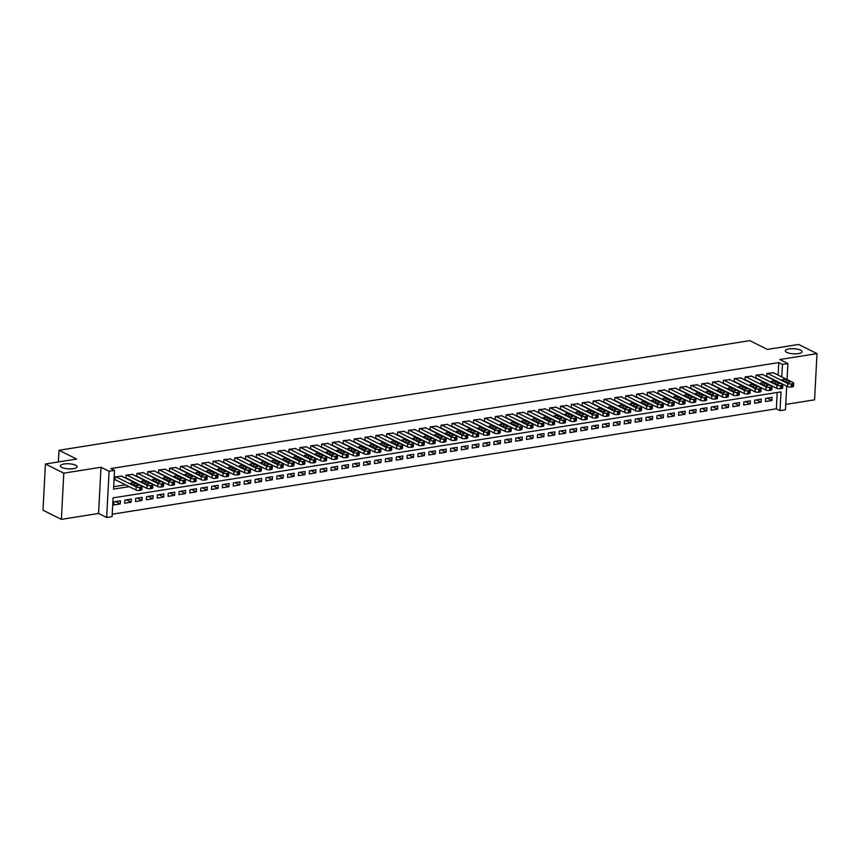 <?xml version="1.0" encoding="UTF-8"?>
<svg xmlns="http://www.w3.org/2000/svg" width="860" height="860" viewBox="0 0 860 860"><rect width="100%" height="100%" fill="white"/><g stroke="black" fill="none" stroke-linecap="round" stroke-linejoin="round"><path stroke-width="1.29" d="M75.68 465.228A8.406 2.558 -177 0 1 77.12 466.776A8.406 2.558 -177 0 1 71.122 468.893A8.406 2.558 -177 0 1 61.78 467.431A8.406 2.558 -177 0 1 60.34 465.894A8.406 2.558 -177 0 1 66.328 463.766A8.406 2.558 -177 0 1 75.68 465.228M800.649 350.171A8.406 2.558 -177 0 1 802.09 351.719A8.406 2.558 -177 0 1 796.091 353.836A8.406 2.558 -177 0 1 786.739 352.374A8.406 2.558 -177 0 1 785.298 350.837A8.406 2.558 -177 0 1 791.297 348.708A8.406 2.558 -177 0 1 800.649 350.171M786.707 386.14L785.459 409.758L780.031 410.618L781.02 391.88L113.069 497.886L112.09 516.623L106.661 517.494L109.08 471.269L114.509 470.409L113.531 489.146L129.204 486.663M98.578 513.463L100.996 467.249L63.801 473.15L45.419 464.002L43 510.216L61.372 519.365L98.578 513.463L106.661 517.494M785.75 404.404L814.581 399.825L817 353.611L779.805 359.512L787.889 363.543L787.05 379.55M112.219 514.194L776.354 408.79L780.031 410.618M63.801 473.15L61.372 519.365M45.419 464.002L76.647 459.046L59.007 450.264L749.759 340.635L767.399 349.418L798.628 344.462L817 353.611M121.744 476.171L115.251 476.859L115.09 479.987L115.627 479.901M132.612 474.451L126.108 475.139L125.947 478.257L126.484 478.171M143.47 472.721L136.966 473.409L136.804 476.537L137.353 476.451M154.327 471L147.834 471.688L147.673 474.817L148.21 474.731M165.195 469.281L158.691 469.969L158.53 473.086L159.068 473M176.053 467.55L169.549 468.238L169.388 471.366L169.936 471.28M186.91 465.83L180.417 466.518L180.245 469.635L180.793 469.549M197.768 464.11L191.275 464.798L191.113 467.915L191.651 467.829M208.636 462.379L202.132 463.067L201.971 466.195L202.519 466.109M219.494 460.659L213 461.347L212.828 464.464L213.377 464.378M230.351 458.939L223.858 459.627L223.697 462.744L224.234 462.659M241.219 457.208L234.715 457.896L234.554 461.024L235.102 460.938M252.077 455.488L245.584 456.176L245.412 459.294L245.96 459.208M262.934 453.768L256.441 454.456L256.28 457.574L256.817 457.488M273.802 452.037L267.299 452.725L267.137 455.854L267.686 455.768M284.66 450.317L278.167 451.005L277.995 454.123L278.543 454.037M295.517 448.597L289.024 449.285L288.863 452.403L289.401 452.317M306.386 446.867L299.882 447.555L299.721 450.683L300.258 450.597M317.243 445.147L310.739 445.835L310.578 448.952L311.127 448.866M328.101 443.427L321.608 444.104L321.446 447.232L321.984 447.146M338.969 441.696L332.465 442.384L332.304 445.512L332.841 445.426M349.827 439.976L343.323 440.664L343.161 443.781L343.71 443.695M360.684 438.256L354.191 438.933L354.03 442.062L354.567 441.975M371.552 436.525L365.048 437.213L364.887 440.341L365.425 440.255M382.41 434.805L375.906 435.493L375.745 438.611L376.293 438.525M393.267 433.085L386.774 433.762L386.602 436.891L387.15 436.805M404.135 431.354L397.632 432.042L397.471 435.171L398.008 435.085M414.993 429.635L408.489 430.322L408.328 433.44L408.876 433.354M425.85 427.914L419.358 428.592L419.185 431.72L419.734 431.634M436.708 426.184L430.215 426.872L430.054 430L430.591 429.914M447.576 424.464L441.072 425.152L440.911 428.269L441.459 428.183M458.434 422.733L451.941 423.421L451.769 426.549L452.317 426.463M469.291 421.013L462.798 421.701L462.637 424.829L463.175 424.733M480.159 419.293L473.656 419.981L473.494 423.098L474.043 423.012M491.017 417.562L484.524 418.25L484.352 421.378L484.9 421.292M501.875 415.842L495.381 416.53L495.22 419.648L495.758 419.562M512.743 414.122L506.239 414.81L506.078 417.928L506.615 417.842M523.6 412.392L517.096 413.079L516.935 416.208L517.483 416.122M534.458 410.671L527.965 411.36L527.803 414.477L528.341 414.391M545.326 408.952L538.822 409.639L538.661 412.757L539.198 412.671M556.183 407.221L549.68 407.909L549.519 411.037L550.067 410.951M567.041 405.501L560.548 406.189L560.387 409.306L560.924 409.22M577.909 403.781L571.405 404.469L571.244 407.586L571.782 407.5M588.767 402.05L582.263 402.738L582.102 405.866L582.65 405.78M599.624 400.33L593.131 401.018L592.959 404.135L593.508 404.05M610.492 398.61L603.989 399.298L603.827 402.415L604.365 402.329M621.35 396.879L614.846 397.567L614.685 400.695L615.233 400.61M632.207 395.159L625.714 395.847L625.542 398.965L626.091 398.879M643.065 393.439L636.572 394.116L636.411 397.245L636.948 397.159M653.933 391.708L647.429 392.396L647.268 395.525L647.817 395.439M664.791 389.988L658.298 390.676L658.126 393.794L658.674 393.708M675.648 388.269L669.155 388.946L668.994 392.074L669.532 391.988M686.516 386.538L680.013 387.226L679.851 390.354L680.4 390.268M697.374 384.818L690.881 385.506L690.709 388.623L691.257 388.537M708.231 383.098L701.738 383.775L701.577 386.903L702.115 386.817M719.1 381.367L712.596 382.055L712.435 385.183L712.972 385.097M729.957 379.647L723.453 380.335L723.292 383.452L723.841 383.366M740.815 377.927L734.322 378.604L734.161 381.733L734.698 381.646M751.683 376.196L745.179 376.884L745.018 380.012L745.555 379.926M762.54 374.476L756.037 375.164L755.875 378.282L756.424 378.196M767.227 398.159L771.947 400.513L765.432 401.545L765.593 398.416L772.108 397.385L771.947 400.513M756.37 399.889L761.089 402.233L754.564 403.265L754.736 400.147L761.25 399.115L761.089 402.233M745.512 401.609L750.221 403.953L743.707 404.995L743.868 401.867L750.393 400.835L750.221 403.953M734.644 403.329L739.363 405.683L732.849 406.715L733.01 403.587L739.525 402.555L739.363 405.683M723.787 405.06L728.506 407.404L721.981 408.435L722.153 405.318L728.667 404.286L728.506 407.404M712.929 406.78L717.638 409.123L711.123 410.166L711.284 407.038L717.81 406.006L717.638 409.123M702.061 408.5L706.78 410.854L700.266 411.886L700.427 408.758L706.942 407.726L706.78 410.854M691.203 410.231L695.923 412.574L689.408 413.606L689.57 410.489L696.084 409.457L695.923 412.574M680.346 411.951L685.054 414.294L678.54 415.337L678.701 412.209L685.226 411.177L685.054 414.294M669.478 413.671L674.197 416.025L667.683 417.057L667.844 413.929L674.358 412.897L674.197 416.025M658.62 415.401L663.339 417.745L656.825 418.777L656.986 415.66L663.501 414.627L663.339 417.745M647.763 417.121L652.471 419.465L645.957 420.508L646.118 417.379L652.643 416.347L652.471 419.465M636.894 418.841L641.614 421.196L635.099 422.228L635.26 419.11L641.775 418.067L641.614 421.196M626.037 420.572L630.756 422.916L624.242 423.948L624.403 420.83L630.917 419.798L630.756 422.916M615.179 422.292L619.888 424.646L613.374 425.678L613.545 422.55L620.06 421.518L619.888 424.646M604.311 424.012L609.03 426.366L602.516 427.398L602.677 424.281L609.192 423.238L609.03 426.366M593.454 425.743L598.173 428.087L591.659 429.118L591.82 426.001L598.334 424.969L598.173 428.087M582.596 427.463L587.316 429.817L580.79 430.849L580.962 427.721L587.477 426.689L587.316 429.817M571.739 429.183L576.447 431.537L569.933 432.569L570.094 429.452L576.608 428.409L576.447 431.537M560.87 430.914L565.59 433.257L559.075 434.289L559.236 431.172L565.751 430.14L565.59 433.257M550.013 432.634L554.732 434.988L548.207 436.02L548.379 432.892L554.893 431.86L554.732 434.988M539.155 434.354L543.864 436.708L537.35 437.74L537.511 434.623L544.036 433.58L543.864 436.708M528.287 436.084L533.006 438.428L526.492 439.46L526.653 436.342L533.168 435.31L533.006 438.428M517.43 437.804L522.149 440.159L515.624 441.191L515.796 438.062L522.31 437.031L522.149 440.159M506.572 439.535L511.281 441.879L504.766 442.911L504.927 439.793L511.453 438.75L511.281 441.879M495.704 441.255L500.423 443.599L493.909 444.642L494.07 441.513L500.584 440.481L500.423 443.599M484.846 442.975L489.566 445.329L483.051 446.362L483.212 443.233L489.727 442.201L489.566 445.329M473.989 444.706L478.697 447.05L472.183 448.081L472.344 444.964L478.869 443.921L478.697 447.05M463.121 446.426L467.84 448.769L461.325 449.812L461.487 446.684L468.001 445.652L467.84 448.769M452.263 448.146L456.983 450.5L450.468 451.532L450.629 448.404L457.144 447.372L456.983 450.5M441.406 449.877L446.114 452.22L439.6 453.252L439.761 450.135L446.286 449.103L446.114 452.22M430.537 451.597L435.257 453.94L428.742 454.983L428.904 451.855L435.418 450.823L435.257 453.94M419.68 453.317L424.399 455.671L417.885 456.703L418.046 453.575L424.56 452.543L424.399 455.671M408.822 455.048L413.531 457.391L407.017 458.423L407.188 455.305L413.703 454.273L413.531 457.391M397.954 456.767L402.673 459.111L396.159 460.154L396.32 457.025L402.835 455.993L402.673 459.111M387.097 458.487L391.816 460.842L385.301 461.874L385.463 458.745L391.977 457.713L391.816 460.842M376.239 460.218L380.958 462.562L374.433 463.594L374.605 460.476L381.12 459.444L380.958 462.562M365.382 461.938L370.09 464.282L363.576 465.325L363.737 462.196L370.252 461.164L370.09 464.282M354.513 463.658L359.233 466.012L352.718 467.044L352.879 463.916L359.394 462.884L359.233 466.012M343.656 465.389L348.375 467.733L341.85 468.764L342.022 465.647L348.536 464.615L348.375 467.733M332.798 467.109L337.507 469.452L330.992 470.495L331.154 467.367L337.679 466.335L337.507 469.452M321.93 468.829L326.649 471.183L320.135 472.215L320.296 469.098L326.811 468.055L326.649 471.183M311.073 470.56L315.792 472.903L309.267 473.935L309.439 470.818L315.953 469.786L315.792 472.903M300.215 472.28L304.924 474.634L298.409 475.666L298.57 472.538L305.096 471.506L304.924 474.634M289.347 474L294.066 476.354L287.552 477.386L287.713 474.268L294.227 473.226L294.066 476.354M278.489 475.731L283.209 478.074L276.694 479.106L276.856 475.988L283.37 474.956L283.209 478.074M267.632 477.45L272.341 479.805L265.826 480.837L265.987 477.708L272.512 476.676L272.341 479.805M256.764 479.171L261.483 481.525L254.969 482.557L255.13 479.439L261.644 478.396L261.483 481.525M245.906 480.901L250.625 483.245L244.111 484.277L244.272 481.159L250.787 480.127L250.625 483.245M235.049 482.621L239.757 484.975L233.243 486.007L233.404 482.879L239.929 481.847L239.757 484.975M224.18 484.341L228.9 486.695L222.385 487.727L222.547 484.61L229.061 483.567L228.9 486.695M213.323 486.072L218.042 488.415L211.528 489.447L211.689 486.33L218.203 485.298L218.042 488.415M202.465 487.792L207.174 490.146L200.659 491.178L200.831 488.05L207.346 487.018L207.174 490.146M191.597 489.523L196.316 491.866L189.802 492.898L189.963 489.781L196.478 488.738L196.316 491.866M180.74 491.243L185.459 493.586L178.945 494.629L179.106 491.501L185.62 490.469L185.459 493.586M169.882 492.963L174.601 495.317L168.076 496.349L168.248 493.221L174.763 492.189L174.601 495.317M159.014 494.693L163.733 497.037L157.219 498.069L157.38 494.952L163.894 493.909L163.733 497.037M148.156 496.413L152.876 498.757L146.361 499.8L146.523 496.671L153.037 495.639L152.876 498.757M137.299 498.133L142.018 500.488L135.493 501.52L135.665 498.392L142.179 497.36L142.018 500.488M126.442 499.864L131.15 502.208L124.635 503.24L124.797 500.122L131.311 499.09L131.15 502.208M776.354 408.79L777.214 392.483M120.454 500.81L113.939 501.842L113.778 504.971L120.293 503.928L120.454 500.81M778.128 375.1L778.784 362.576L110.832 468.582L114.509 470.409M113.66 486.717L125.528 484.825M135.848 483.191L136.396 483.105M146.705 481.471L147.253 481.385M157.563 479.74L158.111 479.654M168.42 478.02L168.979 477.934M179.288 476.3L179.837 476.214M190.146 474.569L190.694 474.483M201.003 472.849L201.562 472.763M211.872 471.129L212.42 471.043M222.729 469.399L223.277 469.313M233.587 467.679L234.146 467.593M244.455 465.959L245.003 465.873M255.312 464.228L255.861 464.142M266.17 462.508L266.729 462.422M277.038 460.788L277.587 460.691M287.896 459.057L288.444 458.971M298.753 457.337L299.302 457.251M309.621 455.617L310.17 455.52M320.479 453.887L321.027 453.8M331.337 452.166L331.885 452.081M342.205 450.446L342.753 450.35M353.062 448.716L353.611 448.63M363.92 446.996L364.468 446.91M374.777 445.265L375.336 445.179M385.645 443.545L386.194 443.459M396.503 441.825L397.051 441.739M407.361 440.094L407.919 440.008M418.229 438.374L418.777 438.288M429.086 436.654L429.635 436.568M439.944 434.923L440.503 434.837M450.812 433.204L451.36 433.117M461.669 431.483L462.218 431.397M472.527 429.753L473.086 429.667M483.395 428.033L483.943 427.947M494.253 426.313L494.801 426.227M505.11 424.582L505.658 424.496M515.979 422.862L516.527 422.776M526.836 421.142L527.384 421.056M537.693 419.411L538.242 419.325M548.562 417.691L549.11 417.605M559.419 415.971L559.967 415.875M570.277 414.24L570.825 414.154M581.134 412.52L581.693 412.435M592.003 410.8L592.551 410.704M602.86 409.07L603.408 408.984M613.717 407.35L614.276 407.264M624.586 405.63L625.134 405.533M635.443 403.899L635.991 403.813M646.301 402.179L646.86 402.093M657.169 400.459L657.717 400.362M668.026 398.728L668.575 398.642M678.884 397.008L679.443 396.922M689.752 395.277L690.3 395.191M700.61 393.558L701.158 393.471M711.467 391.837L712.015 391.752M722.336 390.107L722.884 390.021M733.193 388.387L733.741 388.301M744.05 386.667L744.599 386.581M754.919 384.936L755.467 384.85M765.776 383.216L766.324 383.13M776.634 381.496L777.182 381.41M773.398 372.745L766.905 373.433L766.744 376.562L767.281 376.476M59.007 450.264L58.394 461.938M100.996 467.249L109.08 471.269M778.784 362.576L782.46 364.404L787.889 363.543M781.794 376.927L782.46 364.404M139.513 485.018L140.073 484.933M150.382 483.298L150.93 483.212M161.239 481.579L161.787 481.482M172.097 479.848L172.656 479.762M182.965 478.128L183.513 478.042M193.822 476.408L194.371 476.311M204.68 474.677L205.228 474.591M215.548 472.957L216.096 472.871M226.406 471.237L226.954 471.14M237.263 469.506L237.811 469.42M248.131 467.786L248.68 467.7M258.989 466.066L259.537 465.969M269.846 464.335L270.395 464.25M280.704 462.615L281.263 462.529M291.572 460.885L292.12 460.799M302.43 459.165L302.978 459.079M313.287 457.445L313.846 457.359M324.156 455.714L324.704 455.628M335.013 453.994L335.561 453.908M345.87 452.274L346.429 452.188M356.739 450.543L357.287 450.457M367.596 448.823L368.144 448.737M378.454 447.103L379.013 447.017M389.322 445.373L389.87 445.286M400.179 443.652L400.728 443.566M411.037 441.933L411.585 441.846M421.905 440.202L422.454 440.116M432.763 438.482L433.311 438.396M443.62 436.762L444.168 436.676M454.488 435.031L455.037 434.945M465.346 433.311L465.894 433.225M476.204 431.591L476.752 431.494M487.061 429.86L487.62 429.774M497.929 428.14L498.477 428.054M508.787 426.42L509.335 426.323M519.644 424.69L520.203 424.603M530.512 422.969L531.061 422.883M541.37 421.25L541.918 421.153M552.228 419.519L552.787 419.433M563.096 417.799L563.644 417.713M573.953 416.079L574.501 415.982M584.811 414.348L585.37 414.262M595.679 412.628L596.227 412.542M606.537 410.897L607.085 410.811M617.394 409.177L617.942 409.091M628.262 407.457L628.811 407.371M639.12 405.726L639.668 405.64M649.977 404.006L650.525 403.921M660.846 402.286L661.394 402.2M671.703 400.556L672.251 400.47M682.561 398.836L683.109 398.75M693.418 397.116L693.977 397.03M704.286 395.385L704.834 395.299M715.144 393.665L715.692 393.579M726.001 391.945L726.56 391.859M736.87 390.214L737.418 390.128M747.727 388.494L748.275 388.408M758.584 386.774L759.143 386.688M769.453 385.043L770.001 384.957M780.31 383.323L780.858 383.238M115.573 501.584L120.293 503.928M772.871 372.488L793.232 382.625A2.623 0.795 3 0 1 793.683 383.108A2.623 0.795 3 0 1 792.533 383.7L791.447 383.872A2.623 0.795 3 0 1 787.803 383.485L767.442 373.348M766.755 376.218L787.642 386.613L787.803 383.485M789.609 381.464A2.096 0.634 -177 0 1 789.975 381.851A2.096 0.634 -177 0 1 788.47 382.377A2.096 0.634 -177 0 1 786.137 382.012L782.611 380.26A2.096 0.634 -177 0 1 782.245 379.873A2.096 0.634 -177 0 1 783.75 379.346A2.096 0.634 -177 0 1 786.083 379.712L789.609 381.464L789.577 382.195M793.683 383.108L793.522 386.237A2.623 0.795 -177 0 1 792.372 386.828L791.286 387A2.623 0.795 -177 0 1 787.642 386.613M762.014 374.218L782.374 384.356A2.623 0.795 3 0 1 782.826 384.829A2.623 0.795 3 0 1 781.675 385.43L780.59 385.602A2.623 0.795 3 0 1 776.945 385.215L756.585 375.078M755.897 377.938L776.784 388.333L776.945 385.215M778.751 383.184A2.096 0.634 -177 0 1 779.106 383.571A2.096 0.634 -177 0 1 777.612 384.108A2.096 0.634 -177 0 1 775.279 383.743L771.742 381.98A2.096 0.634 -177 0 1 771.388 381.593A2.096 0.634 -177 0 1 772.882 381.066A2.096 0.634 -177 0 1 775.225 381.431L778.751 383.184L778.708 383.915M782.826 384.829L782.664 387.957A2.623 0.795 -177 0 1 781.504 388.548L780.418 388.72A2.623 0.795 -177 0 1 776.784 388.333M751.156 375.938L771.517 386.075A2.623 0.795 3 0 1 771.968 386.559A2.623 0.795 3 0 1 770.807 387.15L769.721 387.322A2.623 0.795 3 0 1 766.077 386.935L745.727 376.798M745.039 379.658L765.916 390.064L766.077 386.935M767.894 384.914A2.096 0.634 -177 0 1 768.249 385.301A2.096 0.634 -177 0 1 766.755 385.828A2.096 0.634 -177 0 1 764.411 385.463L760.885 383.71A2.096 0.634 -177 0 1 760.53 383.323A2.096 0.634 -177 0 1 762.024 382.786A2.096 0.634 -177 0 1 764.357 383.151L767.894 384.914L767.851 385.645M771.968 386.559L771.796 389.677A2.623 0.795 -177 0 1 770.646 390.279L769.56 390.451A2.623 0.795 -177 0 1 765.916 390.064M740.288 377.658L760.649 387.796A2.623 0.795 3 0 1 761.1 388.279A2.623 0.795 3 0 1 759.95 388.87L758.864 389.042A2.623 0.795 3 0 1 755.22 388.656L734.859 378.518M734.171 381.388L755.058 391.784L755.22 388.656M757.026 386.635A2.096 0.634 -177 0 1 757.391 387.021A2.096 0.634 -177 0 1 755.886 387.548A2.096 0.634 -177 0 1 753.553 387.183L750.028 385.43A2.096 0.634 -177 0 1 749.662 385.043A2.096 0.634 -177 0 1 751.167 384.517A2.096 0.634 -177 0 1 753.5 384.882L757.026 386.635L756.993 387.365M761.1 388.279L760.939 391.408A2.623 0.795 -177 0 1 759.788 391.999L758.703 392.171A2.623 0.795 -177 0 1 755.058 391.784M729.43 379.389L749.791 389.526A2.623 0.795 3 0 1 750.242 389.999A2.623 0.795 3 0 1 749.092 390.601L748.007 390.773A2.623 0.795 3 0 1 744.362 390.386L724.002 380.249M723.314 383.108L744.201 393.504L744.362 390.386M746.168 388.354A2.096 0.634 -177 0 1 746.523 388.741A2.096 0.634 -177 0 1 745.029 389.279A2.096 0.634 -177 0 1 742.696 388.913L739.159 387.15A2.096 0.634 -177 0 1 738.804 386.763A2.096 0.634 -177 0 1 740.299 386.237A2.096 0.634 -177 0 1 742.642 386.602L746.168 388.354L746.125 389.096M750.242 389.999L750.081 393.127A2.623 0.795 -177 0 1 748.92 393.719L747.834 393.891A2.623 0.795 -177 0 1 744.201 393.504M718.573 381.109L738.933 391.246A2.623 0.795 3 0 1 739.385 391.73A2.623 0.795 3 0 1 738.224 392.321L737.138 392.493A2.623 0.795 3 0 1 733.505 392.106L713.144 381.969M712.456 384.829L733.333 395.235L733.505 392.106M735.311 390.085A2.096 0.634 -177 0 1 735.665 390.472A2.096 0.634 -177 0 1 734.171 390.999A2.096 0.634 -177 0 1 731.828 390.633L728.302 388.881A2.096 0.634 -177 0 1 727.947 388.494A2.096 0.634 -177 0 1 729.441 387.957A2.096 0.634 -177 0 1 731.774 388.322L735.311 390.085L735.268 390.816M739.385 391.73L739.213 394.847A2.623 0.795 -177 0 1 738.063 395.45L736.977 395.621A2.623 0.795 -177 0 1 733.333 395.235M707.716 382.829L728.065 392.966A2.623 0.795 3 0 1 728.517 393.45A2.623 0.795 3 0 1 727.366 394.041L726.281 394.213A2.623 0.795 3 0 1 722.636 393.826L702.276 383.689M701.588 386.559L722.475 396.954L722.636 393.826M724.442 391.805A2.096 0.634 -177 0 1 724.808 392.192A2.096 0.634 -177 0 1 723.303 392.719A2.096 0.634 -177 0 1 720.97 392.353L717.444 390.601A2.096 0.634 -177 0 1 717.079 390.214A2.096 0.634 -177 0 1 718.584 389.688A2.096 0.634 -177 0 1 720.916 390.053L724.442 391.805L724.41 392.536M728.517 393.45L728.355 396.578A2.623 0.795 -177 0 1 727.205 397.169L726.12 397.341A2.623 0.795 -177 0 1 722.475 396.954M696.847 384.56L717.208 394.697A2.623 0.795 3 0 1 717.659 395.17A2.623 0.795 3 0 1 716.509 395.772L715.423 395.944A2.623 0.795 3 0 1 711.779 395.557L691.418 385.42M690.73 388.279L711.618 398.675L711.779 395.557M713.585 393.525A2.096 0.634 -177 0 1 713.95 393.912A2.096 0.634 -177 0 1 712.445 394.45A2.096 0.634 -177 0 1 710.113 394.084L706.587 392.321A2.096 0.634 -177 0 1 706.221 391.934A2.096 0.634 -177 0 1 707.716 391.408A2.096 0.634 -177 0 1 710.059 391.773L713.585 393.525L713.542 394.267M717.659 395.17L717.498 398.298A2.623 0.795 -177 0 1 716.348 398.889L715.251 399.062A2.623 0.795 -177 0 1 711.618 398.675M685.99 386.28L706.35 396.417A2.623 0.795 3 0 1 706.802 396.901A2.623 0.795 3 0 1 705.641 397.492L704.555 397.664A2.623 0.795 3 0 1 700.921 397.277L680.561 387.14M679.873 389.999L700.75 400.405L700.921 397.277M702.727 395.256A2.096 0.634 -177 0 1 703.082 395.643A2.096 0.634 -177 0 1 701.588 396.17A2.096 0.634 -177 0 1 699.245 395.804L695.718 394.052A2.096 0.634 -177 0 1 695.364 393.665A2.096 0.634 -177 0 1 696.858 393.127A2.096 0.634 -177 0 1 699.201 393.493L702.727 395.256L702.684 395.987M706.802 396.901L706.63 400.018A2.623 0.795 -177 0 1 705.479 400.62L704.394 400.792A2.623 0.795 -177 0 1 700.75 400.405M675.132 388L695.482 398.137A2.623 0.795 3 0 1 695.933 398.621A2.623 0.795 3 0 1 694.783 399.212L693.697 399.384A2.623 0.795 3 0 1 690.053 398.997L669.693 388.86M669.005 391.73L689.892 402.125L690.053 398.997M691.859 396.976A2.096 0.634 -177 0 1 692.225 397.363A2.096 0.634 -177 0 1 690.72 397.89A2.096 0.634 -177 0 1 688.387 397.524L684.861 395.772A2.096 0.634 -177 0 1 684.495 395.385A2.096 0.634 -177 0 1 686 394.858A2.096 0.634 -177 0 1 688.333 395.224L691.859 396.976L691.827 397.707M695.933 398.621L695.772 401.749A2.623 0.795 -177 0 1 694.622 402.34L693.536 402.512A2.623 0.795 -177 0 1 689.892 402.125M664.264 389.731L684.625 399.868A2.623 0.795 3 0 1 685.076 400.341A2.623 0.795 3 0 1 683.926 400.943L682.84 401.115A2.623 0.795 3 0 1 679.196 400.728L658.835 390.59M658.147 393.45L679.034 403.845L679.196 400.728M681.002 398.707A2.096 0.634 -177 0 1 681.367 399.083A2.096 0.634 -177 0 1 679.862 399.62A2.096 0.634 -177 0 1 677.529 399.255L674.004 397.492A2.096 0.634 -177 0 1 673.638 397.116A2.096 0.634 -177 0 1 675.143 396.578A2.096 0.634 -177 0 1 677.476 396.944L681.002 398.707L680.959 399.438M685.076 400.341L684.915 403.469A2.623 0.795 -177 0 1 683.764 404.06L682.679 404.232A2.623 0.795 -177 0 1 679.034 403.845M653.407 391.45L673.767 401.588A2.623 0.795 3 0 1 674.218 402.071A2.623 0.795 3 0 1 673.058 402.663L671.972 402.835A2.623 0.795 3 0 1 668.338 402.448L647.978 392.31M647.29 395.17L668.166 405.576L668.338 402.448M670.144 400.427A2.096 0.634 -177 0 1 670.499 400.814A2.096 0.634 -177 0 1 669.005 401.34A2.096 0.634 -177 0 1 666.661 400.975L663.135 399.223A2.096 0.634 -177 0 1 662.78 398.836A2.096 0.634 -177 0 1 664.275 398.298A2.096 0.634 -177 0 1 666.618 398.664L670.144 400.427L670.101 401.158M674.218 402.071L674.046 405.189A2.623 0.795 -177 0 1 672.896 405.791L671.811 405.963A2.623 0.795 -177 0 1 668.166 405.576M642.549 393.171L662.899 403.308A2.623 0.795 3 0 1 663.35 403.791A2.623 0.795 3 0 1 662.2 404.383L661.114 404.565A2.623 0.795 3 0 1 657.47 404.178L637.109 394.031M636.421 396.901L657.309 407.296L657.47 404.178M659.276 402.147A2.096 0.634 -177 0 1 659.641 402.534A2.096 0.634 -177 0 1 658.147 403.071A2.096 0.634 -177 0 1 655.804 402.706L652.278 400.943A2.096 0.634 -177 0 1 651.912 400.556A2.096 0.634 -177 0 1 653.417 400.029A2.096 0.634 -177 0 1 655.75 400.394L659.276 402.147L659.244 402.878M663.35 403.791L663.189 406.92A2.623 0.795 -177 0 1 662.039 407.511L660.953 407.683A2.623 0.795 -177 0 1 657.309 407.296M631.681 394.901L652.041 405.038A2.623 0.795 3 0 1 652.493 405.522A2.623 0.795 3 0 1 651.342 406.113L650.257 406.285A2.623 0.795 3 0 1 646.612 405.898L626.252 395.761M625.564 398.621L646.451 409.016L646.612 405.898M648.418 403.877A2.096 0.634 -177 0 1 648.784 404.254A2.096 0.634 -177 0 1 647.279 404.791A2.096 0.634 -177 0 1 644.946 404.426L641.42 402.663A2.096 0.634 -177 0 1 641.055 402.286A2.096 0.634 -177 0 1 642.56 401.749A2.096 0.634 -177 0 1 644.892 402.114L648.418 403.877L648.386 404.608M652.493 405.522L652.332 408.64A2.623 0.795 -177 0 1 651.181 409.231L650.096 409.403A2.623 0.795 -177 0 1 646.451 409.016M620.823 396.621L641.184 406.758A2.623 0.795 3 0 1 641.635 407.242A2.623 0.795 3 0 1 640.485 407.833L639.399 408.005A2.623 0.795 3 0 1 635.755 407.618L615.394 397.481M614.707 400.341L635.583 410.747L635.755 407.618M637.561 405.597A2.096 0.634 -177 0 1 637.916 405.985A2.096 0.634 -177 0 1 636.421 406.511A2.096 0.634 -177 0 1 634.078 406.146L630.552 404.394A2.096 0.634 -177 0 1 630.197 404.006A2.096 0.634 -177 0 1 631.692 403.469A2.096 0.634 -177 0 1 634.035 403.834L637.561 405.597L637.518 406.329M641.635 407.242L641.474 410.36A2.623 0.795 -177 0 1 640.313 410.962L639.227 411.134A2.623 0.795 -177 0 1 635.583 410.747M609.966 398.341L630.326 408.478A2.623 0.795 3 0 1 630.767 408.962A2.623 0.795 3 0 1 629.617 409.564L628.531 409.736A2.623 0.795 3 0 1 624.887 409.349L604.537 399.212M603.838 402.071L624.726 412.467L624.887 409.349M626.693 407.317A2.096 0.634 -177 0 1 627.058 407.704A2.096 0.634 -177 0 1 625.564 408.242A2.096 0.634 -177 0 1 623.221 407.877L619.695 406.113A2.096 0.634 -177 0 1 619.329 405.726A2.096 0.634 -177 0 1 620.834 405.2A2.096 0.634 -177 0 1 623.167 405.565L626.693 407.317L626.661 408.048M630.767 408.962L630.606 412.09A2.623 0.795 -177 0 1 629.455 412.682L628.37 412.854A2.623 0.795 -177 0 1 624.726 412.467M599.097 400.072L619.458 410.209A2.623 0.795 3 0 1 619.909 410.693A2.623 0.795 3 0 1 618.759 411.284L617.673 411.456A2.623 0.795 3 0 1 614.029 411.069L593.669 400.932M592.981 403.791L613.868 414.187L614.029 411.069M615.835 409.048A2.096 0.634 -177 0 1 616.201 409.425A2.096 0.634 -177 0 1 614.696 409.962A2.096 0.634 -177 0 1 612.363 409.596L608.837 407.833A2.096 0.634 -177 0 1 608.471 407.457A2.096 0.634 -177 0 1 609.976 406.92A2.096 0.634 -177 0 1 612.309 407.285L615.835 409.048L615.803 409.779M619.909 410.693L619.748 413.81A2.623 0.795 -177 0 1 618.598 414.402L617.512 414.574A2.623 0.795 -177 0 1 613.868 414.187M588.24 401.792L608.601 411.929A2.623 0.795 3 0 1 609.052 412.413A2.623 0.795 3 0 1 607.902 413.004L606.816 413.176A2.623 0.795 3 0 1 603.172 412.789L582.811 402.652M582.123 405.512L603.01 415.917L603.172 412.789M604.978 410.768A2.096 0.634 -177 0 1 605.332 411.155A2.096 0.634 -177 0 1 603.838 411.682A2.096 0.634 -177 0 1 601.505 411.316L597.969 409.564A2.096 0.634 -177 0 1 597.614 409.177A2.096 0.634 -177 0 1 599.108 408.65A2.096 0.634 -177 0 1 601.452 409.016L604.978 410.768L604.935 411.499M609.052 412.413L608.891 415.531A2.623 0.795 -177 0 1 607.73 416.132L606.644 416.304A2.623 0.795 -177 0 1 603.01 415.917M577.383 403.512L597.743 413.649A2.623 0.795 3 0 1 598.184 414.133A2.623 0.795 3 0 1 597.034 414.735L595.948 414.907A2.623 0.795 3 0 1 592.303 414.52L571.954 404.383M571.266 407.242L592.142 417.637L592.303 414.52M594.12 412.488A2.096 0.634 -177 0 1 594.475 412.875A2.096 0.634 -177 0 1 592.981 413.413A2.096 0.634 -177 0 1 590.637 413.047L587.111 411.284A2.096 0.634 -177 0 1 586.757 410.897A2.096 0.634 -177 0 1 588.251 410.37A2.096 0.634 -177 0 1 590.583 410.736L594.12 412.488L594.077 413.219M598.184 414.133L598.022 417.261A2.623 0.795 -177 0 1 596.872 417.852L595.787 418.024A2.623 0.795 -177 0 1 592.142 417.637M566.514 405.243L586.875 415.38A2.623 0.795 3 0 1 587.326 415.864A2.623 0.795 3 0 1 586.176 416.455L585.09 416.627A2.623 0.795 3 0 1 581.446 416.24L561.086 406.103M560.397 408.962L581.285 419.358L581.446 416.24M583.252 414.219A2.096 0.634 -177 0 1 583.617 414.606A2.096 0.634 -177 0 1 582.112 415.133A2.096 0.634 -177 0 1 579.78 414.767L576.254 413.015A2.096 0.634 -177 0 1 575.888 412.628A2.096 0.634 -177 0 1 577.393 412.09A2.096 0.634 -177 0 1 579.726 412.456L583.252 414.219L583.22 414.95M587.326 415.864L587.165 418.981A2.623 0.795 -177 0 1 586.015 419.572L584.929 419.744A2.623 0.795 -177 0 1 581.285 419.358M555.657 406.963L576.017 417.1A2.623 0.795 3 0 1 576.469 417.584A2.623 0.795 3 0 1 575.318 418.175L574.233 418.347A2.623 0.795 3 0 1 570.588 417.96L550.228 407.823M549.54 410.682L570.427 421.088L570.588 417.96M572.394 415.939A2.096 0.634 -177 0 1 572.749 416.326A2.096 0.634 -177 0 1 571.255 416.853A2.096 0.634 -177 0 1 568.922 416.487L565.385 414.735A2.096 0.634 -177 0 1 565.031 414.348A2.096 0.634 -177 0 1 566.525 413.821A2.096 0.634 -177 0 1 568.868 414.187L572.394 415.939L572.351 416.67M576.469 417.584L576.308 420.701A2.623 0.795 -177 0 1 575.146 421.303L574.061 421.475A2.623 0.795 -177 0 1 570.427 421.088M544.799 408.683L565.16 418.82A2.623 0.795 3 0 1 565.611 419.304A2.623 0.795 3 0 1 564.45 419.906L563.364 420.078A2.623 0.795 3 0 1 559.72 419.691L539.37 409.553M538.683 412.413L559.559 422.808L559.72 419.691M561.537 417.659A2.096 0.634 -177 0 1 561.892 418.046A2.096 0.634 -177 0 1 560.397 418.583A2.096 0.634 -177 0 1 558.054 418.218L554.528 416.455A2.096 0.634 -177 0 1 554.173 416.068A2.096 0.634 -177 0 1 555.667 415.541A2.096 0.634 -177 0 1 558 415.907L561.537 417.659L561.494 418.39M565.611 419.304L565.439 422.432A2.623 0.795 -177 0 1 564.289 423.023L563.203 423.195A2.623 0.795 -177 0 1 559.559 422.808M533.931 410.413L554.291 420.551A2.623 0.795 3 0 1 554.743 421.035A2.623 0.795 3 0 1 553.593 421.626L552.507 421.798A2.623 0.795 3 0 1 548.863 421.411L528.502 411.273M527.814 414.133L548.702 424.528L548.863 421.411M550.669 419.39A2.096 0.634 -177 0 1 551.034 419.777A2.096 0.634 -177 0 1 549.529 420.303A2.096 0.634 -177 0 1 547.197 419.938L543.67 418.186A2.096 0.634 -177 0 1 543.305 417.799A2.096 0.634 -177 0 1 544.81 417.261A2.096 0.634 -177 0 1 547.143 417.627L550.669 419.39L550.636 420.121M554.743 421.035L554.582 424.152A2.623 0.795 -177 0 1 553.432 424.743L552.346 424.915A2.623 0.795 -177 0 1 548.702 424.528M523.073 412.133L543.434 422.271A2.623 0.795 3 0 1 543.885 422.754A2.623 0.795 3 0 1 542.735 423.346L541.649 423.518A2.623 0.795 3 0 1 538.005 423.131L517.645 412.993M516.957 415.853L537.844 426.259L538.005 423.131M539.811 421.11A2.096 0.634 -177 0 1 540.166 421.497A2.096 0.634 -177 0 1 538.672 422.023A2.096 0.634 -177 0 1 536.339 421.658L532.802 419.906A2.096 0.634 -177 0 1 532.447 419.519A2.096 0.634 -177 0 1 533.942 418.992A2.096 0.634 -177 0 1 536.285 419.358L539.811 421.11L539.768 421.841M543.885 422.754L543.724 425.872A2.623 0.795 -177 0 1 542.563 426.474L541.477 426.646A2.623 0.795 -177 0 1 537.844 426.259M512.216 413.853L532.577 423.991A2.623 0.795 3 0 1 533.028 424.474A2.623 0.795 3 0 1 531.867 425.077L530.781 425.248A2.623 0.795 3 0 1 527.148 424.862L506.787 414.724M506.099 417.584L526.976 427.979L527.148 424.862M528.954 422.83A2.096 0.634 -177 0 1 529.308 423.217A2.096 0.634 -177 0 1 527.814 423.754A2.096 0.634 -177 0 1 525.471 423.389L521.945 421.626A2.096 0.634 -177 0 1 521.59 421.239A2.096 0.634 -177 0 1 523.084 420.712A2.096 0.634 -177 0 1 525.417 421.077L528.954 422.83L528.911 423.561M533.028 424.474L532.856 427.603A2.623 0.795 -177 0 1 531.706 428.194L530.62 428.366A2.623 0.795 -177 0 1 526.976 427.979M501.358 415.584L521.708 425.721A2.623 0.795 3 0 1 522.16 426.205A2.623 0.795 3 0 1 521.01 426.796L519.924 426.969A2.623 0.795 3 0 1 516.279 426.581L495.919 416.444M495.231 419.304L516.118 429.699L516.279 426.581M518.086 424.56A2.096 0.634 -177 0 1 518.451 424.947A2.096 0.634 -177 0 1 516.946 425.474A2.096 0.634 -177 0 1 514.613 425.109L511.087 423.356A2.096 0.634 -177 0 1 510.722 422.969A2.096 0.634 -177 0 1 512.227 422.432A2.096 0.634 -177 0 1 514.559 422.798L518.086 424.56L518.053 425.291M522.16 426.205L521.998 429.323A2.623 0.795 -177 0 1 520.848 429.914L519.762 430.097A2.623 0.795 -177 0 1 516.118 429.699M490.49 417.304L510.851 427.441A2.623 0.795 3 0 1 511.302 427.925A2.623 0.795 3 0 1 510.152 428.517L509.066 428.688A2.623 0.795 3 0 1 505.422 428.301L485.062 418.164M484.373 421.024L505.261 431.43L505.422 428.301M507.228 426.281A2.096 0.634 -177 0 1 507.594 426.667A2.096 0.634 -177 0 1 506.088 427.194A2.096 0.634 -177 0 1 503.756 426.829L500.23 425.077A2.096 0.634 -177 0 1 499.864 424.69A2.096 0.634 -177 0 1 501.358 424.163A2.096 0.634 -177 0 1 503.702 424.528L507.228 426.281L507.185 427.012M511.302 427.925L511.141 431.053A2.623 0.795 -177 0 1 509.991 431.645L508.894 431.817A2.623 0.795 -177 0 1 505.261 431.43M479.633 419.024L499.993 429.172A2.623 0.795 3 0 1 500.445 429.645A2.623 0.795 3 0 1 499.284 430.247L498.198 430.419A2.623 0.795 3 0 1 494.565 430.032L474.204 419.895M473.516 422.754L494.392 433.15L494.565 430.032M496.37 428A2.096 0.634 -177 0 1 496.725 428.387A2.096 0.634 -177 0 1 495.231 428.925A2.096 0.634 -177 0 1 492.887 428.56L489.362 426.796A2.096 0.634 -177 0 1 489.007 426.41A2.096 0.634 -177 0 1 490.501 425.883A2.096 0.634 -177 0 1 492.844 426.248L496.37 428L496.327 428.731M500.445 429.645L500.273 432.773A2.623 0.795 -177 0 1 499.123 433.365L498.037 433.537A2.623 0.795 -177 0 1 494.392 433.15M468.775 420.755L489.125 430.892A2.623 0.795 3 0 1 489.577 431.376A2.623 0.795 3 0 1 488.426 431.967L487.34 432.139A2.623 0.795 3 0 1 483.696 431.752L463.336 421.615M462.648 424.474L483.535 434.88L483.696 431.752M485.502 429.731A2.096 0.634 -177 0 1 485.868 430.118A2.096 0.634 -177 0 1 484.363 430.645A2.096 0.634 -177 0 1 482.03 430.279L478.504 428.527A2.096 0.634 -177 0 1 478.138 428.14A2.096 0.634 -177 0 1 479.643 427.603A2.096 0.634 -177 0 1 481.976 427.968L485.502 429.731L485.47 430.462M489.577 431.376L489.415 434.493A2.623 0.795 -177 0 1 488.265 435.096L487.179 435.267A2.623 0.795 -177 0 1 483.535 434.88M457.907 422.475L478.267 432.612A2.623 0.795 3 0 1 478.719 433.096A2.623 0.795 3 0 1 477.569 433.687L476.483 433.859A2.623 0.795 3 0 1 472.839 433.472L452.478 423.335M451.79 426.205L472.677 436.6L472.839 433.472M474.645 431.451A2.096 0.634 -177 0 1 475.01 431.838A2.096 0.634 -177 0 1 473.505 432.365A2.096 0.634 -177 0 1 471.173 432L467.646 430.247A2.096 0.634 -177 0 1 467.281 429.86A2.096 0.634 -177 0 1 468.786 429.333A2.096 0.634 -177 0 1 471.119 429.699L474.645 431.451L474.602 432.182M478.719 433.096L478.558 436.224A2.623 0.795 -177 0 1 477.408 436.815L476.322 436.987A2.623 0.795 -177 0 1 472.677 436.6M447.05 424.206L467.41 434.343A2.623 0.795 3 0 1 467.862 434.816A2.623 0.795 3 0 1 466.7 435.418L465.615 435.59A2.623 0.795 3 0 1 461.981 435.203L441.621 425.066M440.933 427.925L461.809 438.32L461.981 435.203M463.787 433.171A2.096 0.634 -177 0 1 464.142 433.558A2.096 0.634 -177 0 1 462.648 434.096A2.096 0.634 -177 0 1 460.304 433.73L456.778 431.967A2.096 0.634 -177 0 1 456.423 431.58A2.096 0.634 -177 0 1 457.918 431.053A2.096 0.634 -177 0 1 460.261 431.419L463.787 433.171L463.744 433.902M467.862 434.816L467.69 437.944A2.623 0.795 -177 0 1 466.539 438.535L465.454 438.707A2.623 0.795 -177 0 1 461.809 438.32M436.192 425.926L456.542 436.063A2.623 0.795 3 0 1 456.993 436.547A2.623 0.795 3 0 1 455.843 437.138L454.757 437.31A2.623 0.795 3 0 1 451.113 436.923L430.752 426.786M430.065 429.645L450.952 440.051L451.113 436.923M452.919 434.902A2.096 0.634 -177 0 1 453.284 435.289A2.096 0.634 -177 0 1 451.779 435.816A2.096 0.634 -177 0 1 449.447 435.45L445.921 433.698A2.096 0.634 -177 0 1 445.555 433.311A2.096 0.634 -177 0 1 447.06 432.773A2.096 0.634 -177 0 1 449.393 433.139L452.919 434.902L452.887 435.633M456.993 436.547L456.832 439.664A2.623 0.795 -177 0 1 455.682 440.266L454.596 440.438A2.623 0.795 -177 0 1 450.952 440.051M425.324 427.646L445.684 437.783A2.623 0.795 3 0 1 446.136 438.267A2.623 0.795 3 0 1 444.986 438.858L443.9 439.03A2.623 0.795 3 0 1 440.255 438.643L419.895 428.506M419.207 431.376L440.094 441.771L440.255 438.643M442.062 436.622A2.096 0.634 -177 0 1 442.427 437.009A2.096 0.634 -177 0 1 440.922 437.536A2.096 0.634 -177 0 1 438.589 437.17L435.063 435.418A2.096 0.634 -177 0 1 434.698 435.031A2.096 0.634 -177 0 1 436.203 434.504A2.096 0.634 -177 0 1 438.535 434.87L442.062 436.622L442.029 437.353M446.136 438.267L445.974 441.395A2.623 0.795 -177 0 1 444.824 441.986L443.738 442.158A2.623 0.795 -177 0 1 440.094 441.771M414.466 429.377L434.827 439.514A2.623 0.795 3 0 1 435.278 439.987A2.623 0.795 3 0 1 434.128 440.589L433.042 440.761A2.623 0.795 3 0 1 429.398 440.374L409.037 430.237M408.349 433.096L429.226 443.491L429.398 440.374M431.204 438.342A2.096 0.634 -177 0 1 431.559 438.729A2.096 0.634 -177 0 1 430.065 439.267A2.096 0.634 -177 0 1 427.721 438.901L424.195 437.138A2.096 0.634 -177 0 1 423.84 436.751A2.096 0.634 -177 0 1 425.334 436.224A2.096 0.634 -177 0 1 427.678 436.59L431.204 438.342L431.161 439.084M435.278 439.987L435.117 443.115A2.623 0.795 -177 0 1 433.956 443.706L432.87 443.878A2.623 0.795 -177 0 1 429.226 443.491M403.609 431.096L423.969 441.234A2.623 0.795 3 0 1 424.41 441.717A2.623 0.795 3 0 1 423.26 442.309L422.174 442.481A2.623 0.795 3 0 1 418.53 442.094L398.18 431.956M397.481 434.816L418.368 445.222L418.53 442.094M420.336 440.073A2.096 0.634 -177 0 1 420.701 440.46A2.096 0.634 -177 0 1 419.207 440.987A2.096 0.634 -177 0 1 416.863 440.621L413.337 438.869A2.096 0.634 -177 0 1 412.972 438.482A2.096 0.634 -177 0 1 414.477 437.944A2.096 0.634 -177 0 1 416.81 438.31L420.336 440.073L420.303 440.804M424.41 441.717L424.249 444.835A2.623 0.795 -177 0 1 423.098 445.437L422.013 445.609A2.623 0.795 -177 0 1 418.368 445.222M392.74 432.816L413.101 442.954A2.623 0.795 3 0 1 413.552 443.438A2.623 0.795 3 0 1 412.402 444.029L411.316 444.201A2.623 0.795 3 0 1 407.672 443.814L387.312 433.676M386.624 436.547L407.511 446.942L407.672 443.814M409.478 441.793A2.096 0.634 -177 0 1 409.844 442.18A2.096 0.634 -177 0 1 408.339 442.706A2.096 0.634 -177 0 1 406.006 442.341L402.48 440.589A2.096 0.634 -177 0 1 402.114 440.202A2.096 0.634 -177 0 1 403.619 439.675A2.096 0.634 -177 0 1 405.952 440.04L409.478 441.793L409.446 442.524M413.552 443.438L413.391 446.566A2.623 0.795 -177 0 1 412.241 447.157L411.155 447.329A2.623 0.795 -177 0 1 407.511 446.942M381.883 434.547L402.243 444.685A2.623 0.795 3 0 1 402.695 445.158A2.623 0.795 3 0 1 401.545 445.76L400.459 445.931A2.623 0.795 3 0 1 396.815 445.544L376.454 435.407M375.766 438.267L396.654 448.662L396.815 445.544M398.621 443.513A2.096 0.634 -177 0 1 398.975 443.9A2.096 0.634 -177 0 1 397.481 444.437A2.096 0.634 -177 0 1 395.148 444.072L391.612 442.309A2.096 0.634 -177 0 1 391.257 441.922A2.096 0.634 -177 0 1 392.751 441.395A2.096 0.634 -177 0 1 395.095 441.76L398.621 443.513L398.578 444.254M402.695 445.158L402.534 448.286A2.623 0.795 -177 0 1 401.373 448.877L400.287 449.049A2.623 0.795 -177 0 1 396.654 448.662M371.025 436.267L391.386 446.404A2.623 0.795 3 0 1 391.827 446.888A2.623 0.795 3 0 1 390.676 447.479L389.591 447.651A2.623 0.795 3 0 1 385.946 447.264L365.597 437.127M364.909 439.987L385.785 450.393L385.946 447.264M387.763 445.243A2.096 0.634 -177 0 1 388.118 445.63A2.096 0.634 -177 0 1 386.624 446.157A2.096 0.634 -177 0 1 384.28 445.792L380.754 444.039A2.096 0.634 -177 0 1 380.399 443.652A2.096 0.634 -177 0 1 381.894 443.115A2.096 0.634 -177 0 1 384.226 443.481L387.763 445.243L387.72 445.974M391.827 446.888L391.665 450.006A2.623 0.795 -177 0 1 390.515 450.608L389.429 450.78A2.623 0.795 -177 0 1 385.785 450.393M360.157 437.987L380.518 448.125A2.623 0.795 3 0 1 380.969 448.608A2.623 0.795 3 0 1 379.819 449.2L378.733 449.371A2.623 0.795 3 0 1 375.089 448.985L354.728 438.847M354.04 441.717L374.928 452.113L375.089 448.985M376.895 446.963A2.096 0.634 -177 0 1 377.26 447.35A2.096 0.634 -177 0 1 375.755 447.877A2.096 0.634 -177 0 1 373.423 447.512L369.897 445.76A2.096 0.634 -177 0 1 369.531 445.373A2.096 0.634 -177 0 1 371.036 444.846A2.096 0.634 -177 0 1 373.369 445.211L376.895 446.963L376.863 447.694M380.969 448.608L380.808 451.737A2.623 0.795 -177 0 1 379.658 452.328L378.572 452.5A2.623 0.795 -177 0 1 374.928 452.113M349.3 439.718L369.66 449.855A2.623 0.795 3 0 1 370.112 450.339A2.623 0.795 3 0 1 368.962 450.93L367.876 451.102A2.623 0.795 3 0 1 364.231 450.715L343.871 440.578M343.183 443.438L364.07 453.833L364.231 450.715M366.037 448.694A2.096 0.634 -177 0 1 366.392 449.07A2.096 0.634 -177 0 1 364.898 449.608A2.096 0.634 -177 0 1 362.565 449.242L359.029 447.479A2.096 0.634 -177 0 1 358.674 447.103A2.096 0.634 -177 0 1 360.168 446.566A2.096 0.634 -177 0 1 362.512 446.931L366.037 448.694L365.994 449.425M370.112 450.339L369.95 453.456A2.623 0.795 -177 0 1 368.789 454.048L367.704 454.22A2.623 0.795 -177 0 1 364.07 453.833M338.442 441.438L358.803 451.575A2.623 0.795 3 0 1 359.254 452.059A2.623 0.795 3 0 1 358.093 452.65L357.007 452.822A2.623 0.795 3 0 1 353.363 452.435L333.013 442.298M332.325 445.158L353.202 455.563L353.363 452.435M355.18 450.414A2.096 0.634 -177 0 1 355.535 450.801A2.096 0.634 -177 0 1 354.04 451.328A2.096 0.634 -177 0 1 351.697 450.962L348.171 449.21A2.096 0.634 -177 0 1 347.816 448.823A2.096 0.634 -177 0 1 349.31 448.286A2.096 0.634 -177 0 1 351.643 448.651L355.18 450.414L355.137 451.145M359.254 452.059L359.082 455.176A2.623 0.795 -177 0 1 357.932 455.779L356.846 455.95A2.623 0.795 -177 0 1 353.202 455.563M327.574 443.158L347.935 453.295A2.623 0.795 3 0 1 348.386 453.779A2.623 0.795 3 0 1 347.236 454.37L346.15 454.553A2.623 0.795 3 0 1 342.506 454.166L322.145 444.018M321.457 446.888L342.344 457.284L342.506 454.166M344.312 452.134A2.096 0.634 -177 0 1 344.677 452.521A2.096 0.634 -177 0 1 343.172 453.059A2.096 0.634 -177 0 1 340.839 452.693L337.313 450.93A2.096 0.634 -177 0 1 336.948 450.543A2.096 0.634 -177 0 1 338.453 450.017A2.096 0.634 -177 0 1 340.786 450.382L344.312 452.134L344.279 452.865M348.386 453.779L348.225 456.907A2.623 0.795 -177 0 1 347.075 457.498L345.989 457.671A2.623 0.795 -177 0 1 342.344 457.284M316.716 444.889L337.077 455.026A2.623 0.795 3 0 1 337.529 455.51A2.623 0.795 3 0 1 336.378 456.101L335.292 456.273A2.623 0.795 3 0 1 331.648 455.886L311.288 445.749M310.6 448.608L331.487 459.003L331.648 455.886M333.454 453.865A2.096 0.634 -177 0 1 333.809 454.241A2.096 0.634 -177 0 1 332.315 454.779A2.096 0.634 -177 0 1 329.982 454.413L326.445 452.65A2.096 0.634 -177 0 1 326.09 452.274A2.096 0.634 -177 0 1 327.585 451.737A2.096 0.634 -177 0 1 329.928 452.102L333.454 453.865L333.411 454.596M337.529 455.51L337.367 458.627A2.623 0.795 -177 0 1 336.206 459.219L335.12 459.39A2.623 0.795 -177 0 1 331.487 459.003M305.859 446.609L326.219 456.746A2.623 0.795 3 0 1 326.671 457.23A2.623 0.795 3 0 1 325.51 457.821L324.424 457.993A2.623 0.795 3 0 1 320.791 457.606L300.43 447.469M299.742 450.328L320.619 460.734L320.791 457.606M322.597 455.585A2.096 0.634 -177 0 1 322.952 455.972A2.096 0.634 -177 0 1 321.457 456.499A2.096 0.634 -177 0 1 319.114 456.133L315.588 454.381A2.096 0.634 -177 0 1 315.233 453.994A2.096 0.634 -177 0 1 316.727 453.456A2.096 0.634 -177 0 1 319.06 453.822L322.597 455.585L322.554 456.316M326.671 457.23L326.499 460.347A2.623 0.795 -177 0 1 325.349 460.949L324.263 461.121A2.623 0.795 -177 0 1 320.619 460.734M295.002 448.329L315.351 458.466A2.623 0.795 3 0 1 315.803 458.95A2.623 0.795 3 0 1 314.652 459.552L313.567 459.724A2.623 0.795 3 0 1 309.923 459.337L289.562 449.2M288.874 452.059L309.761 462.454L309.923 459.337M311.728 457.305A2.096 0.634 -177 0 1 312.094 457.692A2.096 0.634 -177 0 1 310.589 458.229A2.096 0.634 -177 0 1 308.256 457.864L304.73 456.101A2.096 0.634 -177 0 1 304.365 455.714A2.096 0.634 -177 0 1 305.87 455.187A2.096 0.634 -177 0 1 308.202 455.553L311.728 457.305L311.696 458.036M315.803 458.95L315.642 462.078A2.623 0.795 -177 0 1 314.491 462.669L313.406 462.841A2.623 0.795 -177 0 1 309.761 462.454M284.133 450.06L304.494 460.197A2.623 0.795 3 0 1 304.945 460.68A2.623 0.795 3 0 1 303.795 461.272L302.709 461.444A2.623 0.795 3 0 1 299.065 461.057L278.704 450.919M278.017 453.779L298.904 464.174L299.065 461.057M300.871 459.036A2.096 0.634 -177 0 1 301.237 459.412A2.096 0.634 -177 0 1 299.731 459.95A2.096 0.634 -177 0 1 297.399 459.584L293.873 457.821A2.096 0.634 -177 0 1 293.507 457.445A2.096 0.634 -177 0 1 295.002 456.907A2.096 0.634 -177 0 1 297.345 457.273L300.871 459.036L300.828 459.767M304.945 460.68L304.784 463.798A2.623 0.795 -177 0 1 303.634 464.389L302.537 464.561A2.623 0.795 -177 0 1 298.904 464.174M273.276 451.779L293.636 461.917A2.623 0.795 3 0 1 294.088 462.4A2.623 0.795 3 0 1 292.927 462.992L291.841 463.164A2.623 0.795 3 0 1 288.208 462.777L267.847 452.639M267.159 455.499L288.036 465.905L288.208 462.777M290.013 460.756A2.096 0.634 -177 0 1 290.368 461.143A2.096 0.634 -177 0 1 288.874 461.669A2.096 0.634 -177 0 1 286.531 461.304L283.004 459.552A2.096 0.634 -177 0 1 282.65 459.165A2.096 0.634 -177 0 1 284.144 458.638A2.096 0.634 -177 0 1 286.488 459.003L290.013 460.756L289.971 461.487M294.088 462.4L293.916 465.518A2.623 0.795 -177 0 1 292.765 466.12L291.68 466.292A2.623 0.795 -177 0 1 288.036 465.905M262.418 453.5L282.768 463.637A2.623 0.795 3 0 1 283.219 464.12A2.623 0.795 3 0 1 282.069 464.722L280.983 464.894A2.623 0.795 3 0 1 277.339 464.507L256.979 454.37M256.291 457.23L277.178 467.625L277.339 464.507M279.145 462.476A2.096 0.634 -177 0 1 279.511 462.863A2.096 0.634 -177 0 1 278.006 463.4A2.096 0.634 -177 0 1 275.673 463.035L272.147 461.272A2.096 0.634 -177 0 1 271.781 460.885A2.096 0.634 -177 0 1 273.286 460.358A2.096 0.634 -177 0 1 275.619 460.723L279.145 462.476L279.113 463.207M283.219 464.12L283.058 467.249A2.623 0.795 -177 0 1 281.908 467.84L280.822 468.012A2.623 0.795 -177 0 1 277.178 467.625M251.55 455.23L271.911 465.367A2.623 0.795 3 0 1 272.362 465.851A2.623 0.795 3 0 1 271.212 466.442L270.126 466.614A2.623 0.795 3 0 1 266.482 466.227L246.121 456.09M245.433 458.95L266.32 469.345L266.482 466.227M268.288 464.206A2.096 0.634 -177 0 1 268.653 464.594A2.096 0.634 -177 0 1 267.148 465.12A2.096 0.634 -177 0 1 264.815 464.755L261.289 463.002A2.096 0.634 -177 0 1 260.924 462.615A2.096 0.634 -177 0 1 262.429 462.078A2.096 0.634 -177 0 1 264.762 462.443L268.288 464.206L268.245 464.938M272.362 465.851L272.201 468.969A2.623 0.795 -177 0 1 271.05 469.56L269.965 469.732A2.623 0.795 -177 0 1 266.32 469.345M240.692 456.95L261.053 467.087A2.623 0.795 3 0 1 261.505 467.571A2.623 0.795 3 0 1 260.344 468.162L259.258 468.334A2.623 0.795 3 0 1 255.624 467.947L235.264 457.81M234.576 460.67L255.452 471.076L255.624 467.947M257.43 465.926A2.096 0.634 -177 0 1 257.785 466.313A2.096 0.634 -177 0 1 256.291 466.84A2.096 0.634 -177 0 1 253.947 466.475L250.421 464.722A2.096 0.634 -177 0 1 250.066 464.335A2.096 0.634 -177 0 1 251.561 463.809A2.096 0.634 -177 0 1 253.904 464.174L257.43 465.926L257.387 466.658M261.505 467.571L261.332 470.689A2.623 0.795 -177 0 1 260.182 471.291L259.096 471.463A2.623 0.795 -177 0 1 255.452 471.076M229.835 458.67L250.185 468.808A2.623 0.795 3 0 1 250.636 469.291A2.623 0.795 3 0 1 249.486 469.893L248.4 470.065A2.623 0.795 3 0 1 244.756 469.678L224.395 459.541M223.707 462.4L244.595 472.796L244.756 469.678M246.562 467.646A2.096 0.634 -177 0 1 246.927 468.034A2.096 0.634 -177 0 1 245.423 468.571A2.096 0.634 -177 0 1 243.09 468.206L239.564 466.442A2.096 0.634 -177 0 1 239.198 466.055A2.096 0.634 -177 0 1 240.703 465.529A2.096 0.634 -177 0 1 243.036 465.894L246.562 467.646L246.53 468.377M250.636 469.291L250.475 472.419A2.623 0.795 -177 0 1 249.325 473.011L248.239 473.183A2.623 0.795 -177 0 1 244.595 472.796M218.967 460.401L239.327 470.538A2.623 0.795 3 0 1 239.779 471.022A2.623 0.795 3 0 1 238.628 471.613L237.543 471.785A2.623 0.795 3 0 1 233.899 471.398L213.538 461.261M212.85 464.12L233.737 474.516L233.899 471.398M235.704 469.377A2.096 0.634 -177 0 1 236.07 469.764A2.096 0.634 -177 0 1 234.565 470.291A2.096 0.634 -177 0 1 232.232 469.925L228.706 468.173A2.096 0.634 -177 0 1 228.341 467.786A2.096 0.634 -177 0 1 229.846 467.249A2.096 0.634 -177 0 1 232.178 467.614L235.704 469.377L235.672 470.108M239.779 471.022L239.618 474.139A2.623 0.795 -177 0 1 238.467 474.731L237.381 474.903A2.623 0.795 -177 0 1 233.737 474.516M208.109 462.121L228.47 472.258A2.623 0.795 3 0 1 228.921 472.742A2.623 0.795 3 0 1 227.771 473.333L226.685 473.505A2.623 0.795 3 0 1 223.041 473.118L202.68 462.981M201.993 465.84L222.869 476.246L223.041 473.118M224.847 471.097A2.096 0.634 -177 0 1 225.202 471.484A2.096 0.634 -177 0 1 223.707 472.011A2.096 0.634 -177 0 1 221.364 471.645L217.838 469.893A2.096 0.634 -177 0 1 217.483 469.506A2.096 0.634 -177 0 1 218.977 468.979A2.096 0.634 -177 0 1 221.321 469.345L224.847 471.097L224.804 471.828M228.921 472.742L228.76 475.86A2.623 0.795 -177 0 1 227.599 476.462L226.513 476.633A2.623 0.795 -177 0 1 222.869 476.246M197.252 463.841L217.612 473.978A2.623 0.795 3 0 1 218.053 474.462A2.623 0.795 3 0 1 216.903 475.064L215.817 475.236A2.623 0.795 3 0 1 212.173 474.849L191.823 464.712M191.124 467.571L212.011 477.966L212.173 474.849M213.979 472.817A2.096 0.634 -177 0 1 214.344 473.204A2.096 0.634 -177 0 1 212.85 473.742A2.096 0.634 -177 0 1 210.506 473.376L206.98 471.613A2.096 0.634 -177 0 1 206.615 471.226A2.096 0.634 -177 0 1 208.12 470.7A2.096 0.634 -177 0 1 210.453 471.065L213.979 472.817L213.947 473.548M218.053 474.462L217.892 477.59A2.623 0.795 -177 0 1 216.742 478.181L215.656 478.353A2.623 0.795 -177 0 1 212.011 477.966M186.383 465.572L206.744 475.709A2.623 0.795 3 0 1 207.196 476.193A2.623 0.795 3 0 1 206.045 476.784L204.959 476.956A2.623 0.795 3 0 1 201.315 476.569L180.955 466.432M180.267 469.291L201.154 479.697L201.315 476.569M203.121 474.548A2.096 0.634 -177 0 1 203.487 474.935A2.096 0.634 -177 0 1 201.982 475.462A2.096 0.634 -177 0 1 199.649 475.096L196.123 473.344A2.096 0.634 -177 0 1 195.757 472.957A2.096 0.634 -177 0 1 197.262 472.419A2.096 0.634 -177 0 1 199.595 472.785L203.121 474.548L203.089 475.279M207.196 476.193L207.034 479.31A2.623 0.795 -177 0 1 205.884 479.901L204.798 480.084A2.623 0.795 -177 0 1 201.154 479.697M175.526 467.292L195.886 477.429A2.623 0.795 3 0 1 196.338 477.913A2.623 0.795 3 0 1 195.188 478.504L194.102 478.676A2.623 0.795 3 0 1 190.458 478.289L170.097 468.152M169.409 471.011L190.297 481.417L190.458 478.289M192.264 476.268A2.096 0.634 -177 0 1 192.619 476.655A2.096 0.634 -177 0 1 191.124 477.182A2.096 0.634 -177 0 1 188.791 476.816L185.255 475.064A2.096 0.634 -177 0 1 184.9 474.677A2.096 0.634 -177 0 1 186.394 474.15A2.096 0.634 -177 0 1 188.738 474.516L192.264 476.268L192.221 476.999M196.338 477.913L196.177 481.041A2.623 0.795 -177 0 1 195.016 481.632L193.93 481.804A2.623 0.795 -177 0 1 190.297 481.417M164.668 469.012L185.029 479.16A2.623 0.795 3 0 1 185.47 479.633A2.623 0.795 3 0 1 184.32 480.235L183.234 480.407A2.623 0.795 3 0 1 179.589 480.02L159.24 469.882M158.552 472.742L179.428 483.137L179.589 480.02M181.406 477.988A2.096 0.634 -177 0 1 181.761 478.375A2.096 0.634 -177 0 1 180.267 478.912A2.096 0.634 -177 0 1 177.923 478.547L174.397 476.784A2.096 0.634 -177 0 1 174.042 476.397A2.096 0.634 -177 0 1 175.537 475.87A2.096 0.634 -177 0 1 177.869 476.236L181.406 477.988L181.363 478.719M185.47 479.633L185.308 482.761A2.623 0.795 -177 0 1 184.158 483.352L183.072 483.524A2.623 0.795 -177 0 1 179.428 483.137M153.8 470.742L174.161 480.88A2.623 0.795 3 0 1 174.612 481.363A2.623 0.795 3 0 1 173.462 481.955L172.376 482.127A2.623 0.795 3 0 1 168.732 481.74L148.371 471.602M147.683 474.462L168.571 484.868L168.732 481.74M170.538 479.719A2.096 0.634 -177 0 1 170.903 480.106A2.096 0.634 -177 0 1 169.399 480.632A2.096 0.634 -177 0 1 167.066 480.267L163.54 478.515A2.096 0.634 -177 0 1 163.174 478.128A2.096 0.634 -177 0 1 164.679 477.59A2.096 0.634 -177 0 1 167.012 477.956L170.538 479.719L170.506 480.45M174.612 481.363L174.451 484.481A2.623 0.795 -177 0 1 173.301 485.083L172.215 485.255A2.623 0.795 -177 0 1 168.571 484.868M142.943 472.462L163.303 482.6A2.623 0.795 3 0 1 163.755 483.083A2.623 0.795 3 0 1 162.604 483.675L161.519 483.847A2.623 0.795 3 0 1 157.875 483.46L137.514 473.322M136.826 476.193L157.713 486.588L157.875 483.46M159.68 481.439A2.096 0.634 -177 0 1 160.035 481.826A2.096 0.634 -177 0 1 158.541 482.352A2.096 0.634 -177 0 1 156.208 481.987L152.672 480.235A2.096 0.634 -177 0 1 152.317 479.848A2.096 0.634 -177 0 1 153.811 479.321A2.096 0.634 -177 0 1 156.154 479.687L159.68 481.439L159.637 482.17M163.755 483.083L163.594 486.212A2.623 0.795 -177 0 1 162.432 486.803L161.347 486.975A2.623 0.795 -177 0 1 157.713 486.588M132.085 474.193L152.446 484.331A2.623 0.795 3 0 1 152.897 484.803A2.623 0.795 3 0 1 151.736 485.406L150.65 485.577A2.623 0.795 3 0 1 147.006 485.19L126.656 475.053M125.969 477.913L146.845 488.308L147.006 485.19M148.823 483.159A2.096 0.634 -177 0 1 149.178 483.546A2.096 0.634 -177 0 1 147.683 484.083A2.096 0.634 -177 0 1 145.34 483.718L141.814 481.955A2.096 0.634 -177 0 1 141.459 481.568A2.096 0.634 -177 0 1 142.953 481.041A2.096 0.634 -177 0 1 145.286 481.406L148.823 483.159L148.78 483.89M152.897 484.803L152.725 487.932A2.623 0.795 -177 0 1 151.575 488.523L150.489 488.695A2.623 0.795 -177 0 1 146.845 488.308M121.217 475.913L141.577 486.05A2.623 0.795 3 0 1 142.029 486.534A2.623 0.795 3 0 1 140.879 487.125L139.793 487.298A2.623 0.795 3 0 1 136.149 486.91L115.788 476.773M115.1 479.633L135.987 490.039L136.149 486.91M137.955 484.889A2.096 0.634 -177 0 1 138.32 485.276A2.096 0.634 -177 0 1 136.815 485.803A2.096 0.634 -177 0 1 134.482 485.438L130.956 483.685A2.096 0.634 -177 0 1 130.591 483.298A2.096 0.634 -177 0 1 132.096 482.761A2.096 0.634 -177 0 1 134.429 483.127L137.955 484.889L137.923 485.62M142.029 486.534L141.868 489.652A2.623 0.795 -177 0 1 140.718 490.254L139.632 490.426A2.623 0.795 -177 0 1 135.987 490.039M792.372 386.828L792.533 383.7M791.286 387L791.447 383.872M786.083 379.712L785.965 381.937M781.504 388.548L781.675 385.43M780.418 388.72L780.59 385.602M775.225 381.431L775.107 383.657M770.646 390.279L770.807 387.15M769.56 390.451L769.721 387.322M764.357 383.151L764.25 385.377M759.788 391.999L759.95 388.87M758.703 392.171L758.864 389.042M753.5 384.882L753.382 387.108M748.92 393.719L749.092 390.601M747.834 393.891L748.007 390.773M742.642 386.602L742.524 388.827M738.063 395.45L738.224 392.321M736.977 395.621L737.138 392.493M731.774 388.322L731.666 390.548M727.205 397.169L727.366 394.041M726.12 397.341L726.281 394.213M720.916 390.053L720.798 392.278M716.348 398.889L716.509 395.772M715.251 399.062L715.423 395.944M710.059 391.773L709.941 393.998M705.479 400.62L705.641 397.492M704.394 400.792L704.555 397.664M699.201 393.493L699.083 395.718M694.622 402.34L694.783 399.212M693.536 402.512L693.697 399.384M688.333 395.224L688.215 397.449M683.764 404.06L683.926 400.943M682.679 404.232L682.84 401.115M677.476 396.944L677.357 399.169M672.896 405.791L673.058 402.663M671.811 405.963L671.972 402.835M666.618 398.664L666.5 400.889M662.039 407.511L662.2 404.383M660.953 407.683L661.114 404.565M655.75 400.394L655.632 402.62M651.181 409.231L651.342 406.113M650.096 409.403L650.257 406.285M644.892 402.114L644.774 404.34M640.313 410.962L640.485 407.833M639.227 411.134L639.399 408.005M634.035 403.834L633.917 406.06M629.455 412.682L629.617 409.564M628.37 412.854L628.531 409.736M623.167 405.565L623.048 407.79M618.598 414.402L618.759 411.284M617.512 414.574L617.673 411.456M612.309 407.285L612.191 409.51M607.73 416.132L607.902 413.004M606.644 416.304L606.816 413.176M601.452 409.016L601.333 411.231M596.872 417.852L597.034 414.735M595.787 418.024L595.948 414.907M590.583 410.736L590.476 412.961M586.015 419.572L586.176 416.455M584.929 419.744L585.09 416.627M579.726 412.456L579.608 414.681M575.146 421.303L575.318 418.175M574.061 421.475L574.233 418.347M568.868 414.187L568.75 416.401M564.289 423.023L564.45 419.906M563.203 423.195L563.364 420.078M558 415.907L557.893 418.132M553.432 424.743L553.593 421.626M552.346 424.915L552.507 421.798M547.143 417.627L547.024 419.852M542.563 426.474L542.735 423.346M541.477 426.646L541.649 423.518M536.285 419.358L536.167 421.572M531.706 428.194L531.867 425.077M530.62 428.366L530.781 425.248M525.417 421.077L525.309 423.303M520.848 429.914L521.01 426.796M519.762 430.097L519.924 426.969M514.559 422.798L514.441 425.023M509.991 431.645L510.152 428.517M508.894 431.817L509.066 428.688M503.702 424.528L503.584 426.753M499.123 433.365L499.284 430.247M498.037 433.537L498.198 430.419M492.844 426.248L492.726 428.473M488.265 435.096L488.426 431.967M487.179 435.267L487.34 432.139M481.976 427.968L481.858 430.193M477.408 436.815L477.569 433.687M476.322 436.987L476.483 433.859M471.119 429.699L471 431.924M466.539 438.535L466.7 435.418M465.454 438.707L465.615 435.59M460.261 431.419L460.143 433.644M455.682 440.266L455.843 437.138M454.596 440.438L454.757 437.31M449.393 433.139L449.275 435.364M444.824 441.986L444.986 438.858M443.738 442.158L443.9 439.03M438.535 434.87L438.417 437.095M433.956 443.706L434.128 440.589M432.87 443.878L433.042 440.761M427.678 436.59L427.56 438.815M423.098 445.437L423.26 442.309M422.013 445.609L422.174 442.481M416.81 438.31L416.691 440.535M412.241 447.157L412.402 444.029M411.155 447.329L411.316 444.201M405.952 440.04L405.834 442.266M401.373 448.877L401.545 445.76M400.287 449.049L400.459 445.931M395.095 441.76L394.976 443.986M390.515 450.608L390.676 447.479M389.429 450.78L389.591 447.651M384.226 443.481L384.119 445.706M379.658 452.328L379.819 449.2M378.572 452.5L378.733 449.371M373.369 445.211L373.251 447.437M368.789 454.048L368.962 450.93M367.704 454.22L367.876 451.102M362.512 446.931L362.393 449.156M357.932 455.779L358.093 452.65M356.846 455.95L357.007 452.822M351.643 448.651L351.536 450.877M347.075 457.498L347.236 454.37M345.989 457.671L346.15 454.553M340.786 450.382L340.667 452.607M336.206 459.219L336.378 456.101M335.12 459.39L335.292 456.273M329.928 452.102L329.81 454.327M325.349 460.949L325.51 457.821M324.263 461.121L324.424 457.993M319.06 453.822L318.952 456.047M314.491 462.669L314.652 459.552M313.406 462.841L313.567 459.724M308.202 455.553L308.084 457.778M303.634 464.389L303.795 461.272M302.537 464.561L302.709 461.444M297.345 457.273L297.227 459.498M292.765 466.12L292.927 462.992M291.68 466.292L291.841 463.164M286.488 459.003L286.369 461.218M281.908 467.84L282.069 464.722M280.822 468.012L280.983 464.894M275.619 460.723L275.501 462.949M271.05 469.56L271.212 466.442M269.965 469.732L270.126 466.614M264.762 462.443L264.644 464.669M260.182 471.291L260.344 468.162M259.096 471.463L259.258 468.334M253.904 464.174L253.786 466.389M249.325 473.011L249.486 469.893M248.239 473.183L248.4 470.065M243.036 465.894L242.918 468.119M238.467 474.731L238.628 471.613M237.381 474.903L237.543 471.785M232.178 467.614L232.06 469.839M227.599 476.462L227.771 473.333M226.513 476.633L226.685 473.505M221.321 469.345L221.203 471.56M216.742 478.181L216.903 475.064M215.656 478.353L215.817 475.236M210.453 471.065L210.334 473.29M205.884 479.901L206.045 476.784M204.798 480.084L204.959 476.956M199.595 472.785L199.477 475.01M195.016 481.632L195.188 478.504M193.93 481.804L194.102 478.676M188.738 474.516L188.619 476.741M184.158 483.352L184.32 480.235M183.072 483.524L183.234 480.407M177.869 476.236L177.762 478.461M173.301 485.083L173.462 481.955M172.215 485.255L172.376 482.127M167.012 477.956L166.894 480.181M162.432 486.803L162.604 483.675M161.347 486.975L161.519 483.847M156.154 479.687L156.036 481.912M151.575 488.523L151.736 485.406M150.489 488.695L150.65 485.577M145.286 481.406L145.179 483.632M140.718 490.254L140.879 487.125M139.632 490.426L139.793 487.298M134.429 483.127L134.31 485.352"/></g></svg>
